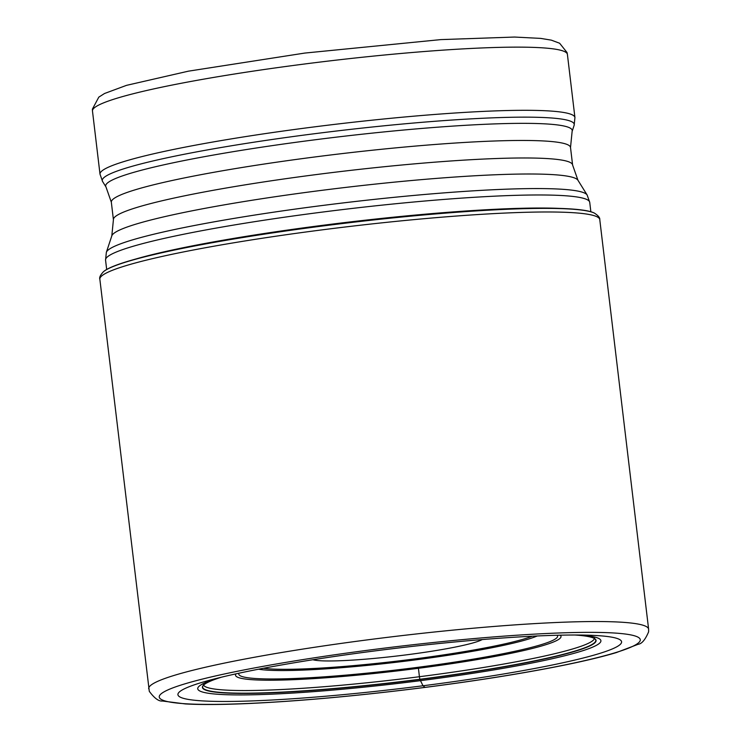 <?xml version="1.0" encoding="UTF-8"?>
<svg xmlns="http://www.w3.org/2000/svg" width="741" height="741" viewBox="0 0 741 741"><rect width="100%" height="100%" fill="white"/><g stroke="black" fill="none" stroke-linecap="round" stroke-linejoin="round"><path stroke-width="1.11" d="M103.814 271.41A249.263 22.591 173.2 0 1 131.759 260.156A249.263 22.591 173.2 0 1 323.363 225.718A249.263 22.591 -6.8 0 1 564.281 208.582A249.263 22.591 -6.8 0 1 594.087 212.945L594.421 213.112A249.587 22.619 173.2 0 0 594.412 213.112A249.587 22.619 173.2 0 0 323.354 225.912A249.587 22.619 173.2 0 0 103.536 271.641A249.587 22.619 173.2 0 0 103.527 271.651L103.814 271.41A249.263 22.591 173.2 0 0 103.675 271.53M221.559 677.163A198.227 17.969 173.2 0 0 203.636 685.045A198.227 17.969 173.2 0 0 419.888 679.497L423.018 685.768A223.393 20.248 -6.8 0 1 213.362 701.338A223.393 20.248 -6.8 0 1 208.323 680.571A223.393 20.248 -6.8 0 1 376.493 650.709A223.393 20.248 -6.8 0 1 588.725 635.213A223.393 20.248 -6.8 0 1 423.018 685.768L424.991 687.379A242.214 21.952 173.2 0 0 638.974 637.779A242.214 21.952 173.2 0 0 374.548 649.375A242.214 21.952 173.2 0 0 160.575 698.985A242.214 21.952 173.2 0 0 424.991 687.379M575.053 635.018A198.227 17.969 -6.8 0 1 594.328 638.464A198.227 17.969 -6.8 0 1 419.888 679.497L419.425 676.718A196.893 17.849 173.2 0 0 594.402 638.52M312.897 659.749A87.216 7.901 173.2 0 0 406.42 654.84A87.216 7.901 173.2 0 0 482.178 639.566M418.424 668.299L419.425 676.718A196.893 17.849 173.2 0 1 203.58 685.119M564.281 208.582L556.954 208.295A243.891 22.1 -6.8 0 0 323.808 225.171A243.891 22.1 173.2 0 0 138.817 258.155A243.891 22.1 173.2 0 0 138.808 258.155L131.759 260.156M594.226 638.399A197.967 17.941 -6.8 0 1 419.832 679.275A197.967 17.941 173.2 0 1 203.719 684.971M578.073 635.028A203.043 18.405 -6.8 0 1 420.48 680.664A203.043 18.405 173.2 0 1 233.86 694.891A203.043 18.405 173.2 0 1 218.632 677.885M148.691 688.778A251.736 22.814 -6.8 0 1 372.436 639.224A251.736 22.814 -6.8 0 1 648.616 629.165L648.625 631.804C645.281 639.724 641.78 643.883 638.131 644.29L616.373 652.571C600.358 657.378 578.869 662.38 551.897 667.576C514.652 674.727 472.378 681.331 425.084 687.407C361.006 695.53 303.226 700.847 251.727 703.376C224.291 704.663 202.219 704.848 185.528 703.95L162.427 701.014C158.787 701.477 154.415 698.254 149.302 691.344L99.85 279.227C99.164 277.495 100.387 274.967 103.536 271.641M594.412 213.112C598.256 215.603 600.043 217.771 599.775 219.614A251.736 22.814 173.2 0 0 323.604 229.673A251.736 22.814 173.2 0 0 99.85 279.227M590.855 211.741L589.734 202.358A243.808 22.1 173.2 0 0 322.261 212.102A243.808 22.1 173.2 0 0 322.14 212.111A243.808 22.1 173.2 0 0 105.555 260.091L106.676 269.474M321.501 205.6A242.316 21.961 -6.8 0 1 321.622 205.59A242.316 21.961 -6.8 0 1 587.141 195.003L577.952 180.248A234.934 21.294 173.2 0 0 320.64 190.493A234.934 21.294 173.2 0 0 320.529 190.502A234.934 21.294 173.2 0 0 111.817 235.833L106.352 252.338A242.316 21.961 -6.8 0 1 321.501 205.6M572.126 131.389L574.145 125.294A237.657 21.535 173.2 0 0 313.508 133.852A237.657 21.535 173.2 0 0 313.397 133.862A237.657 21.535 173.2 0 0 102.591 181.517L105.991 186.973A234.934 21.294 -6.8 0 1 314.48 139.854A234.934 21.294 -6.8 0 1 314.61 139.836A234.934 21.294 -6.8 0 1 572.126 131.389L570.514 147.478A231.22 20.952 173.2 0 0 316.963 156.694A231.22 20.952 173.2 0 0 316.842 156.712A231.22 20.952 173.2 0 0 111.335 202.228L113.419 219.744A231.22 20.952 -6.8 0 1 318.936 174.228A231.22 20.952 -6.8 0 1 319.056 174.209A231.22 20.952 -6.8 0 1 572.598 164.993L577.952 180.248M92.477 111.02L92.375 109.177L98.803 97.136L104.546 93.496L126.507 85.354L188.399 71.173L304.764 53.074L440.793 39.606L514.569 37.05L540.671 38.393L551.323 40.144L559.631 43.247L567.05 52.537L567.402 54.389A239.148 21.674 173.2 0 0 305.033 63.939A239.148 21.674 173.2 0 0 304.866 63.967A239.148 21.674 173.2 0 0 92.477 111.02L100.007 174.181A239.148 21.674 -6.8 0 1 312.452 127.119A239.148 21.674 -6.8 0 1 312.563 127.109A239.148 21.674 -6.8 0 1 574.933 117.55L574.145 125.294M532.27 636.213A143.374 12.995 -6.8 0 1 412.274 659.24A143.374 12.995 -6.8 0 1 412.153 659.258A143.374 12.995 -6.8 0 1 263.425 668.271M537.206 635.982A146.727 13.301 -6.8 0 1 412.709 660.24A146.727 13.301 -6.8 0 1 412.589 660.259A146.727 13.301 -6.8 0 1 258.572 669.206M238.954 673.208A160.547 14.551 173.2 0 0 414.904 667.697A160.547 14.551 173.2 0 0 415.09 667.669A160.547 14.551 173.2 0 0 557.213 635.259M236.027 673.838A163.9 14.857 173.2 0 0 415.34 668.697A163.9 14.857 173.2 0 0 560.205 635.185M594.43 637.964L594.69 638.761L594.134 638.344M203.803 684.888L203.358 685.425L203.423 684.591M599.775 219.614L648.616 629.165M105.555 260.091L106.352 252.338M589.734 202.358L587.141 195.003M570.514 147.478L572.598 164.993M567.402 54.389L574.933 117.55M102.591 181.517L100.007 174.181M105.991 186.973L111.335 202.228M113.419 219.744L111.817 235.833"/></g></svg>
